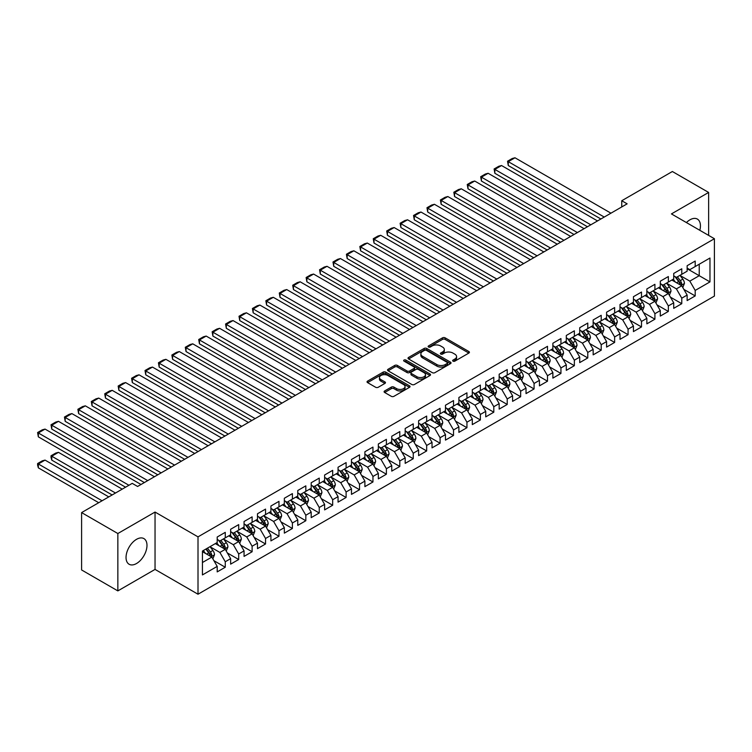 <?xml version="1.0" encoding="UTF-8"?>
<svg xmlns="http://www.w3.org/2000/svg" width="752" height="752" viewBox="0 0 752 752"><rect width="100%" height="100%" fill="white"/><g stroke="black" fill="none" stroke-linecap="round" stroke-linejoin="round"><path stroke-width="1.13" d="M453.024 361.148A1.307 0.752 0 0 0 454.866 361.148L468.872 353.064A1.861 1.072 0 0 0 469.417 352.303A1.861 1.072 0 0 0 468.872 351.541L445.146 337.845A1.861 1.072 0 0 0 442.505 337.845L428.508 345.929A1.307 0.752 0 0 0 428.123 346.465A1.307 0.752 0 0 0 428.508 346.992A1.307 0.752 0 0 0 430.351 346.992L432.165 345.948A5.96 3.44 0 0 1 440.597 345.948L442.571 347.086A5.96 3.44 0 0 1 444.319 349.52A5.96 3.44 0 0 1 442.571 351.955L440.766 353.008A1.307 0.752 0 0 0 440.381 353.534A1.307 0.752 0 0 0 440.766 354.07A1.307 0.752 0 0 0 442.608 354.07L444.423 353.026A5.96 3.44 0 0 1 452.854 353.026L454.828 354.164A5.96 3.44 0 0 1 456.577 356.598A5.96 3.44 0 0 1 454.828 359.033L453.024 360.076A1.307 0.752 0 0 0 452.638 360.612A1.307 0.752 0 0 0 453.024 361.148L453.024 360.076M136.516 563.521A14.814 8.554 120 0 0 146.189 550.473A14.814 8.554 120 0 0 143.923 538.601A14.814 8.554 120 0 0 136.516 539.334A14.814 8.554 120 0 0 126.834 552.391A14.814 8.554 120 0 0 129.109 564.254A14.814 8.554 120 0 0 136.516 563.521M699.821 230.3A14.814 8.554 120 0 0 697.367 219.076A14.814 8.554 120 0 0 689.96 219.81A14.814 8.554 120 0 0 686.416 222.564M384.648 390.955A1.861 1.072 0 0 0 384.103 391.717A1.861 1.072 0 0 0 384.648 392.478L391.313 396.323A1.861 1.072 0 0 0 393.945 396.323L409.492 387.336A1.861 1.072 0 0 0 410.037 386.575A1.861 1.072 0 0 0 409.492 385.814L385.776 372.118A1.861 1.072 0 0 0 383.135 372.118L367.587 381.104A1.861 1.072 0 0 0 367.042 381.866A1.861 1.072 0 0 0 367.587 382.627L375.624 387.261A1.861 1.072 0 0 0 378.256 387.261L384.921 383.426A1.861 1.072 0 0 0 385.466 382.665A1.861 1.072 0 0 0 384.921 381.903L380.926 379.6A4.982 2.876 0 0 1 379.469 377.56A4.982 2.876 0 0 1 382.542 374.9A4.982 2.876 0 0 1 387.985 375.53L403.598 384.545A4.982 2.876 0 0 1 405.055 386.575A4.982 2.876 0 0 1 401.982 389.235A4.982 2.876 0 0 1 396.548 388.615L393.945 387.111A1.861 1.072 0 0 0 391.313 387.111L384.648 390.955L384.648 392.478M117.848 533.525L117.848 590.893L155.044 569.414L155.044 512.056L117.848 533.525L81.601 512.591L132.22 483.367L137.588 486.469L627.13 203.839L621.754 200.737L621.754 206.941M155.044 512.056L198.011 536.862L714.4 238.722L714.4 296.091L198.011 594.221L198.011 536.862M708.628 235.385L708.628 192.446L671.433 213.916L714.4 238.722M708.628 192.446L672.373 171.512L621.754 200.737M432.297 372.654A1.861 1.072 0 0 0 434.929 372.654L450.486 363.677A1.861 1.072 0 0 0 451.031 362.915A1.861 1.072 0 0 0 450.486 362.154L426.76 348.458A1.861 1.072 0 0 0 424.128 348.458L408.571 357.435A1.861 1.072 0 0 0 408.026 358.196A1.861 1.072 0 0 0 408.571 358.958L432.297 372.654M404.548 361.43A1.307 0.752 0 0 1 405.873 361.609L405.873 360.058L429.994 373.988A1.861 1.072 0 0 1 430.539 374.75A1.861 1.072 0 0 1 429.994 375.511L414.437 384.488A1.861 1.072 0 0 1 411.805 384.488L388.079 370.792L388.079 369.27A1.861 1.072 0 0 0 387.534 370.031A1.861 1.072 0 0 0 388.079 370.792M388.079 369.27L394.734 365.425A1.861 1.072 0 0 1 397.366 365.425L406.992 370.98A1.861 1.072 0 0 0 409.624 370.98L414.042 368.433A1.861 1.072 0 0 0 414.587 367.672A1.861 1.072 0 0 0 414.042 366.91L404.021 361.129A1.307 0.752 0 0 1 403.645 360.593A1.307 0.752 0 0 1 404.454 359.898A1.307 0.752 0 0 1 405.873 360.058M687.14 268.718L699.228 275.702L699.228 264.225L709.973 258.021L695.196 266.556L695.196 261.047L687.14 265.7L687.14 271.199L681.773 274.301L681.773 268.802L673.717 273.446L673.717 278.954L668.349 282.056L668.349 276.548L660.294 281.201L660.294 286.709L654.917 289.811L654.917 284.303L646.861 288.956L646.861 294.455L641.494 297.557L641.494 292.058L633.438 296.702L633.438 302.21L628.07 305.312L628.07 299.804L620.015 304.457L620.015 309.965L614.638 313.067L614.638 307.559L606.582 312.212L606.582 317.711L601.215 320.813L601.215 315.314L593.159 319.957L593.159 325.466L587.782 328.568L587.782 323.059L579.726 327.712L579.726 333.221L574.359 336.323L574.359 330.814L566.303 335.467L566.303 340.966L560.936 344.068L560.936 338.569L552.88 343.213L552.88 348.721L547.503 351.823L547.503 346.315L539.447 350.968L539.447 356.476L534.08 359.578L534.08 354.07L526.024 358.723L526.024 364.222L520.657 367.324L520.657 361.825L512.601 366.468L512.601 371.977L507.224 375.079L507.224 369.57L499.168 374.223L499.168 379.732L493.801 382.834L493.801 377.325L485.745 381.978L485.745 387.477L480.368 390.579L480.368 385.08L472.312 389.724L472.312 395.232L466.945 398.334L466.945 392.826L458.889 397.479L458.889 402.987L453.522 406.08L453.522 400.581L445.466 405.234L445.466 410.733L440.089 413.835L440.089 408.336L432.033 412.98L432.033 418.488L426.666 421.59L426.666 416.082L418.61 420.735L418.61 426.243L413.243 429.336L413.243 423.837L405.187 428.49L405.187 433.989L399.81 437.091L399.81 431.592L391.754 436.235L391.754 441.744L386.387 444.846L386.387 439.337L378.331 443.99L378.331 449.499L372.954 452.591L372.954 447.092L364.899 451.745L364.899 457.244L359.531 460.346L359.531 454.847L351.475 459.491L351.475 464.999L346.108 468.101L346.108 462.593L338.052 467.246L338.052 472.754L332.675 475.847L332.675 470.348L324.62 475.001L324.62 480.5L319.252 483.602L319.252 478.103L311.196 482.746L311.196 488.255L305.829 491.357L305.829 485.848L297.773 490.501L297.773 496.01L292.396 499.102L292.396 493.603L284.341 498.256L284.341 503.755L278.973 506.857L278.973 501.358L270.917 506.002L270.917 511.51L265.541 514.612L265.541 509.104L257.485 513.757L257.485 519.265L252.117 522.358L252.117 516.859L244.062 521.512L244.062 527.011L238.694 530.113L238.694 524.614L230.638 529.258L230.638 534.766L225.262 537.868L225.262 532.36L217.206 537.013L217.206 542.521L202.438 551.047L202.438 574.923L217.206 566.397L211.838 557.091L202.438 551.667M709.973 258.021L709.973 281.897L695.196 290.432L689.828 281.126L680.09 275.505M683.85 289.379L695.196 295.931L695.196 290.432M695.196 295.931L687.14 300.584L687.14 295.075L681.773 298.177L676.405 288.881L666.667 283.26M670.427 297.134L681.773 303.686L681.773 298.177M681.773 303.686L673.717 308.339L673.717 302.83L668.349 305.932L662.973 296.626L653.244 291.005M657.004 304.889L668.349 311.431L668.349 305.932M668.349 311.431L660.294 316.084L660.294 310.585L654.917 313.687L649.549 304.381L639.811 298.76M643.571 312.635L654.917 319.186L654.917 313.687M654.917 319.186L646.861 323.839L646.861 318.331L641.494 321.433L636.126 312.136L626.388 306.515M630.148 320.39L641.494 326.941L641.494 321.433M641.494 326.941L633.438 331.594L633.438 326.086L628.07 329.188L622.694 319.882L612.965 314.261M616.725 328.145L628.07 334.687L628.07 329.188M628.07 334.687L620.015 339.34L620.015 333.841L614.638 336.943L609.27 327.637L599.532 322.016M603.292 335.89L614.638 342.442L614.638 336.943M614.638 342.442L606.582 347.095L606.582 341.587L601.215 344.689L595.838 335.392L586.109 329.771M589.869 343.645L601.215 350.197L601.215 344.689M601.215 350.197L593.159 354.85L593.159 349.342L587.782 352.444L582.415 343.138L572.686 337.516M576.436 351.4L587.782 357.943L587.782 352.444M587.782 357.943L579.726 362.596L579.726 357.097L574.359 360.199L568.991 350.893L559.253 345.271M563.013 359.146L574.359 365.698L574.359 360.199M574.359 365.698L566.303 370.351L566.303 364.842L560.936 367.944L555.559 358.648L545.83 353.026M549.59 366.901L560.936 373.453L560.936 367.944M560.936 373.453L552.88 378.106L552.88 372.597L547.503 375.699L542.136 366.393L532.397 360.772M536.157 374.656L547.503 381.198L547.503 375.699M547.503 381.198L539.447 385.851L539.447 380.352L534.08 383.454L528.712 374.148L518.974 368.527M522.734 382.401L534.08 388.953L534.08 383.454M534.08 388.953L526.024 393.606L526.024 388.098L520.657 391.2L515.28 381.903L505.551 376.282M509.311 390.156L520.657 396.708L520.657 391.2M520.657 396.708L512.601 401.352L512.601 395.853L507.224 398.955L501.857 389.649L492.118 384.028M495.878 397.911L507.224 404.454L507.224 398.955M507.224 404.454L499.168 409.107L499.168 403.608L493.801 406.71L488.424 397.404L478.695 391.783M482.455 405.657L493.801 412.209L493.801 406.71M493.801 412.209L485.745 416.862L485.745 411.353L480.368 414.455L475.001 405.159L465.272 399.538M469.022 413.412L480.368 419.964L480.368 414.455M480.368 419.964L472.312 424.607L472.312 419.108L466.945 422.21L461.578 412.904L451.839 407.283M455.599 421.167L466.945 427.709L466.945 422.21M466.945 427.709L458.889 432.362L458.889 426.863L453.522 429.956L448.145 420.659L438.416 415.038M442.176 428.913L453.522 435.464L453.522 429.956M453.522 435.464L445.466 440.117L445.466 434.609L440.089 437.711L434.722 428.414L424.983 422.793M428.743 436.668L440.089 443.219L440.089 437.711M440.089 443.219L432.033 447.863L432.033 442.364L426.666 445.466L421.299 436.16L411.56 430.539M415.32 444.423L426.666 450.965L426.666 445.466M426.666 450.965L418.61 455.618L418.61 450.119L413.243 453.212L407.866 443.915L398.137 438.294M401.897 452.168L413.243 458.72L413.243 453.212M413.243 458.72L405.187 463.373L405.187 457.865L399.81 460.967L394.443 451.67L384.704 446.049M388.464 459.923L399.81 466.475L399.81 460.967M399.81 466.475L391.754 471.119L391.754 465.62L386.387 468.722L381.01 459.416L371.281 453.794M375.041 467.669L386.387 474.221L386.387 468.722M386.387 474.221L378.331 478.874L378.331 473.375L372.954 476.467L367.587 467.171L357.858 461.549M361.618 475.424L372.954 481.976L372.954 476.467M372.954 481.976L364.899 486.629L364.899 481.12L359.531 484.222L354.164 474.926L344.425 469.304M348.185 483.179L359.531 489.731L359.531 484.222M359.531 489.731L351.475 494.374L351.475 488.875L346.108 491.977L340.731 482.671L331.002 477.05M334.762 490.924L346.108 497.476L346.108 491.977M346.108 497.476L338.052 502.129L338.052 496.63L332.675 499.723L327.308 490.426L317.57 484.805M321.33 498.679L332.675 505.231L332.675 499.723M332.675 505.231L324.62 509.884L324.62 504.376L319.252 507.478L313.885 498.181L304.146 492.56M307.906 506.434L319.252 512.986L319.252 507.478M319.252 512.986L311.196 517.63L311.196 512.131L305.829 515.233L300.452 505.927L290.723 500.306M294.483 514.18L305.829 520.732L305.829 515.233M305.829 520.732L297.773 525.385L297.773 519.886L292.396 522.978L287.029 513.682L277.291 508.061M281.051 521.935L292.396 528.487L292.396 522.978M292.396 528.487L284.341 533.14L284.341 527.631L278.973 530.733L273.606 521.437L263.867 515.816M267.627 529.69L278.973 536.242L278.973 530.733M278.973 536.242L270.917 540.885L270.917 535.386L265.541 538.488L260.173 529.182L250.444 523.561M254.204 537.436L265.541 543.987L265.541 538.488M265.541 543.987L257.485 548.64L257.485 543.141L252.117 546.234L246.75 536.937L237.012 531.316M240.772 545.191L252.117 551.742L252.117 546.234M252.117 551.742L244.062 556.395L244.062 550.887L238.694 553.989L233.317 544.692L223.588 539.071M227.348 552.946L238.694 559.497L238.694 553.989M238.694 559.497L230.638 564.141L230.638 558.642L225.262 561.744L219.894 552.438L210.156 546.817M213.916 560.691L225.262 567.243L225.262 561.744M225.262 567.243L217.206 571.896L217.206 566.397M217.206 539.419L219.894 540.97L225.262 537.868M202.438 562.515L211.838 557.091M230.638 531.664L233.317 533.215L238.694 530.113M219.894 552.438L225.262 549.336L215.326 543.602M230.638 558.642L225.262 549.336M244.062 523.909L246.75 525.46L252.117 522.358M233.317 544.692L238.694 541.59L228.758 535.847M244.062 550.887L238.694 541.59M257.485 516.163L260.173 517.714L265.541 514.612M246.75 536.937L252.117 533.835L242.182 528.101M257.485 543.141L252.117 533.835M270.917 508.408L273.606 509.959L278.973 506.857M260.173 529.182L265.541 526.08L255.605 520.346M270.917 535.386L265.541 526.08M284.341 500.653L287.029 502.204L292.396 499.102M273.606 521.437L278.973 518.335L269.037 512.591M284.341 527.631L278.973 518.335M297.773 492.908L300.452 494.459L305.829 491.357M287.029 513.682L292.396 510.58L282.461 504.846M297.773 519.886L292.396 510.58M311.196 485.153L313.885 486.704L319.252 483.602M300.452 505.927L305.829 502.825L295.893 497.091M311.196 512.131L305.829 502.825M324.62 477.398L327.308 478.949L332.675 475.847M313.885 498.181L319.252 495.079L309.316 489.336M324.62 504.376L319.252 495.079M338.052 469.652L340.731 471.203L346.108 468.101M327.308 490.426L332.675 487.324L322.74 481.59M338.052 496.63L332.675 487.324M351.475 461.897L354.164 463.448L359.531 460.346M340.731 482.671L346.108 479.569L336.172 473.835M351.475 488.875L346.108 479.569M364.899 454.142L367.587 455.693L372.954 452.591M354.164 474.926L359.531 471.824L349.595 466.08M364.899 481.12L359.531 471.824M378.331 446.397L381.01 447.948L386.387 444.846M367.587 467.171L372.954 464.069L363.019 458.335M378.331 473.375L372.954 464.069M391.754 438.642L394.443 440.193L399.81 437.091M381.01 459.416L386.387 456.314L376.451 450.58M391.754 465.62L386.387 456.314M405.187 430.887L407.866 432.438L413.243 429.336M394.443 451.67L399.81 448.568L389.874 442.825M405.187 457.865L399.81 448.568M418.61 423.141L421.299 424.692L426.666 421.59M407.866 443.915L413.243 440.813L403.307 435.079M418.61 450.119L413.243 440.813M432.033 415.386L434.722 416.937L440.089 413.835M421.299 436.16L426.666 433.058L416.73 427.324M432.033 442.364L426.666 433.058M445.466 407.631L448.145 409.182L453.522 406.08M434.722 428.414L440.089 425.312L430.153 419.569M445.466 434.609L440.089 425.312M458.889 399.885L461.578 401.436L466.945 398.334M448.145 420.659L453.522 417.557L443.586 411.823M458.889 426.863L453.522 417.557M472.312 392.13L475.001 393.681L480.368 390.579M461.578 412.904L466.945 409.802L457.009 404.068M472.312 419.108L466.945 409.802M485.745 384.375L488.424 385.926L493.801 382.834M475.001 405.159L480.368 402.057L470.432 396.313M485.745 411.353L480.368 402.057M499.168 376.63L501.857 378.181L507.224 375.079M488.424 397.404L493.801 394.302L483.865 388.568M499.168 403.608L493.801 394.302M512.601 368.875L515.28 370.426L520.657 367.324M501.857 389.649L507.224 386.547L497.288 380.813M512.601 395.853L507.224 386.547M526.024 361.12L528.712 362.671L534.08 359.578M515.28 381.903L520.657 378.801L510.721 373.058M526.024 388.098L520.657 378.801M539.447 353.374L542.136 354.925L547.503 351.823M528.712 374.148L534.08 371.046L524.144 365.312M539.447 380.352L534.08 371.046M552.88 345.619L555.559 347.17L560.936 344.068M542.136 366.393L547.503 363.291L537.567 357.557M552.88 372.597L547.503 363.291M566.303 337.864L568.991 339.415L574.359 336.323M555.559 358.648L560.936 355.546L551 349.802M566.303 364.842L560.936 355.546M579.726 330.119L582.415 331.67L587.782 328.568M568.991 350.893L574.359 347.791L564.423 342.057M579.726 357.097L574.359 347.791M593.159 322.364L595.838 323.915L601.215 320.813M582.415 343.138L587.782 340.036L577.846 334.302M593.159 349.342L587.782 340.036M606.582 314.609L609.27 316.16L614.638 313.067M595.838 335.392L601.215 332.29L591.279 326.547M606.582 341.587L601.215 332.29M620.015 306.863L622.694 308.414L628.07 305.312M609.27 327.637L614.638 324.535L604.702 318.801M620.015 333.841L614.638 324.535M633.438 299.108L636.126 300.659L641.494 297.557M622.694 319.882L628.07 316.78L618.135 311.046M633.438 326.086L628.07 316.78M646.861 291.353L649.549 292.904L654.917 289.811M636.126 312.136L641.494 309.034L631.558 303.291M646.861 318.331L641.494 309.034M660.294 283.607L662.973 285.158L668.349 282.056M649.549 304.381L654.917 301.279L644.981 295.545M660.294 310.585L654.917 301.279M673.717 275.852L676.405 277.403L681.773 274.301M662.973 296.626L668.349 293.524L658.414 287.79M673.717 302.83L668.349 293.524M687.14 268.097L689.828 269.648L695.196 266.556M676.405 288.881L681.773 285.779L671.837 280.035M687.14 295.075L681.773 285.779M81.601 512.591L81.601 569.96L117.848 590.893M155.044 569.414L198.011 594.221M689.828 281.126L699.228 275.702L709.973 281.897M453.541 361.327L454.828 360.584A5.96 3.44 0 0 0 456.577 358.149L456.577 356.598M444.319 349.52L444.319 351.071A5.96 3.44 0 0 1 442.571 353.506L441.283 354.258M468.844 353.073L445.146 339.396A1.861 1.072 0 0 0 442.505 339.396L429.025 347.18M450.457 363.686L426.76 350.009A1.861 1.072 0 0 0 424.128 350.009L408.599 358.977M447.186 363.451A1.307 0.752 0 0 0 447.572 362.915A1.307 0.752 0 0 0 447.186 362.379L426.365 350.357A1.307 0.752 0 0 0 424.523 350.357L422.605 351.466A5.96 3.44 0 0 0 420.866 353.901A5.96 3.44 0 0 0 422.605 356.335L436.846 364.551A5.96 3.44 0 0 0 445.278 364.551L447.186 363.451L447.186 365.002A1.307 0.752 0 0 0 447.572 364.466L447.572 362.915M420.866 353.901L420.866 355.452A5.96 3.44 0 0 0 422.605 357.886L422.605 356.335M447.186 365.002L445.278 366.102A5.96 3.44 0 0 1 436.846 366.102L422.605 357.886M388.107 370.802L394.734 366.976L394.734 365.425M414.587 367.672L414.587 369.223A1.861 1.072 0 0 1 414.042 369.984L409.624 372.531A1.861 1.072 0 0 1 406.992 372.531L397.366 366.976A1.861 1.072 0 0 0 394.734 366.976M405.873 361.609L429.965 375.521M416.975 376.743A4.982 2.876 0 0 0 422.408 377.372A4.982 2.876 0 0 0 425.482 374.712A4.982 2.876 0 0 0 424.025 372.672L418.526 369.495A1.861 1.072 0 0 0 415.884 369.495L411.476 372.043A1.861 1.072 0 0 0 410.93 372.804A1.861 1.072 0 0 0 411.476 373.565L416.975 376.743L416.975 378.294A4.982 2.876 0 0 0 422.408 378.923A4.982 2.876 0 0 0 425.482 376.263L425.482 374.712M410.93 372.804L410.93 374.355A1.861 1.072 0 0 0 411.476 375.116L411.476 373.565M416.975 378.294L411.476 375.116M405.055 386.575L405.055 388.126A4.982 2.876 0 0 1 401.982 390.786A4.982 2.876 0 0 1 396.548 390.166L393.945 388.662A1.861 1.072 0 0 0 391.313 388.662L384.676 392.488M379.469 377.56L379.469 379.111A4.982 2.876 0 0 0 380.926 381.151L380.926 379.6M384.892 383.435L380.926 381.151M409.473 387.355L385.776 373.669A1.861 1.072 0 0 0 383.135 373.669L367.606 382.636L367.587 381.104M682.769 287.499L684.433 283.438A5.029 2.905 -120 0 0 682.825 279.152L679.977 275.345M675.428 282.113L673.256 279.218M508.277 196.535L574.02 234.502L481.421 181.035L480.678 176.729L485.378 174.022L488.133 173.28L481.421 177.162L481.421 181.035M680.823 285.224L681.716 283.645A5.029 2.905 -120 0 0 680.278 280.628L677.42 276.811M675.794 277.056L679.319 281.756A2.566 1.476 60 0 1 679.78 282.536L681.716 283.645M674.911 276.539L678.661 281.549A5.029 2.905 60 0 1 680.099 284.576L680.203 284.867M604.232 217.055L508.277 161.652L508.277 165.534L600.876 218.992M610.944 213.183L514.988 157.779L508.277 161.652L507.534 161.229L512.234 158.512L514.988 157.779M508.277 165.534L507.534 161.229M669.336 295.245L671 291.184A5.029 2.905 -120 0 0 669.402 286.897L666.545 283.09M662.004 289.868L659.833 286.973M494.844 204.29L560.597 242.247L467.988 188.79L467.255 184.484L471.955 181.768L474.709 181.035L467.988 184.907L467.988 188.79M667.4 292.979L668.284 291.4A5.029 2.905 -120 0 0 666.845 288.373L663.997 284.566M662.371 284.801L665.887 289.511A2.566 1.476 60 0 1 666.357 290.281L668.284 291.4M661.478 284.294L665.238 289.304A5.029 2.905 60 0 1 666.676 292.331L666.78 292.622M655.913 303L657.577 298.939A5.029 2.905 -120 0 0 655.97 294.652L653.121 290.845M648.572 297.613L646.41 294.718M481.421 212.045L547.174 250.002L454.565 196.535L453.832 192.23L458.523 189.523L461.277 188.79L454.565 192.662L454.565 196.535M653.967 300.734L654.86 299.155A5.029 2.905 -120 0 0 653.422 296.128L650.565 292.321M648.938 292.556L652.463 297.256A2.566 1.476 60 0 1 652.933 298.036L654.86 299.155M648.055 292.049L651.805 297.059A5.029 2.905 60 0 1 653.253 300.086L653.347 300.377M590.809 224.81L494.844 169.407L494.844 173.28L587.453 226.747M597.52 220.928L501.556 165.534L494.844 169.407L494.111 168.974L498.811 166.267L501.556 165.534M494.844 173.28L494.111 168.974M577.376 232.556L480.678 176.729M584.097 228.683L488.133 173.28M642.49 310.755L644.154 306.694A5.029 2.905 -120 0 0 642.546 302.407L639.689 298.6M635.149 305.368L632.977 302.473M467.988 219.791L533.741 257.757L441.142 204.29L440.399 199.985L445.099 197.278L447.854 196.535L441.142 200.417L441.142 204.29M640.544 308.48L641.437 306.901A5.029 2.905 -120 0 0 639.99 303.883L637.141 300.067M635.515 300.311L639.04 305.011A2.566 1.476 60 0 1 639.501 305.791L641.437 306.901M634.632 299.794L638.382 304.804A5.029 2.905 60 0 1 639.82 307.831L639.924 308.123M629.057 318.5L630.721 314.439A5.029 2.905 -120 0 0 629.114 310.153L626.266 306.346M621.725 313.123L619.554 310.228M454.565 227.546L520.318 265.503L427.709 212.045L426.976 207.74L431.676 205.023L434.43 204.29L427.709 208.163L427.709 212.045M627.121 316.235L628.005 314.656A5.029 2.905 -120 0 0 626.566 311.629L623.718 307.822M622.083 308.057L625.608 312.766A2.566 1.476 60 0 1 626.078 313.537L628.005 314.656M621.199 307.549L624.959 312.559A5.029 2.905 60 0 1 626.397 315.586L626.501 315.878M563.953 240.311L467.255 184.484M570.665 236.438L474.709 181.035M550.53 248.066L453.832 192.23M557.241 244.184L461.277 188.79M615.634 326.255L617.298 322.194A5.029 2.905 -120 0 0 615.691 317.908L612.842 314.101M608.293 320.869L606.121 317.974M441.142 235.301L506.886 273.258L414.286 219.791L413.544 215.486L418.244 212.778L420.998 212.045L414.286 215.918L414.286 219.791M613.688 323.99L614.581 322.411A5.029 2.905 -120 0 0 613.143 319.384L610.286 315.577M608.659 315.812L612.184 320.512A2.566 1.476 60 0 1 612.645 321.292L614.581 322.411M607.776 315.304L611.526 320.314A5.029 2.905 60 0 1 612.974 323.341L613.068 323.633M537.097 255.812L440.399 199.985M543.818 251.939L447.854 196.535M602.211 334.01L603.875 329.949A5.029 2.905 -120 0 0 602.267 325.663L599.41 321.856M594.87 328.624L592.698 325.729M427.709 243.046L493.462 281.013L400.863 227.546L400.12 223.241L404.82 220.533L407.575 219.791L400.863 223.664L400.863 227.546M600.265 331.735L601.158 330.156A5.029 2.905 -120 0 0 599.711 327.139L596.862 323.322M595.236 323.567L598.752 328.267A2.566 1.476 60 0 1 599.222 329.047L601.158 330.156M594.353 323.05L598.103 328.06A5.029 2.905 60 0 1 599.541 331.087L599.645 331.378M523.674 263.567L426.976 207.74M530.386 259.694L434.43 204.29M588.778 341.756L590.442 337.695A5.029 2.905 -120 0 0 588.835 333.409L585.987 329.602M581.437 336.379L579.275 333.484M414.286 250.801L480.039 288.759L387.43 235.301L386.697 230.996L391.397 228.279L394.142 227.546L387.43 231.419L387.43 235.301M586.842 339.49L587.726 337.911A5.029 2.905 -120 0 0 586.287 334.884L583.439 331.077M581.804 331.312L585.329 336.022A2.566 1.476 60 0 1 585.799 336.793L587.726 337.911M580.92 330.805L584.68 335.815A5.029 2.905 60 0 1 586.118 338.842L586.222 339.133M510.251 271.322L413.544 215.486M516.962 267.439L420.998 212.045M575.355 349.511L577.019 345.45A5.029 2.905 -120 0 0 575.412 341.164L572.563 337.357M568.014 344.125L565.842 341.229M400.863 258.547L466.607 296.514L374.007 243.046L373.265 238.741L377.965 236.034L380.719 235.291L374.007 239.174L374.007 243.046M573.409 347.245L574.302 345.666A5.029 2.905 -120 0 0 572.864 342.639L570.007 338.832M568.38 339.067L571.905 343.767A2.566 1.476 60 0 1 572.366 344.548L574.302 345.666M567.497 338.56L571.247 343.57A5.029 2.905 60 0 1 572.686 346.597L572.789 346.888M496.818 279.067L400.12 223.241M503.53 275.194L407.575 219.791M561.923 357.266L563.586 353.205A5.029 2.905 -120 0 0 561.988 348.919L559.131 345.112M554.591 351.88L552.419 348.984M387.43 266.302L453.183 304.269L360.584 250.801L359.841 246.496L364.541 243.789L367.296 243.046L360.584 246.919L360.584 250.801M559.986 354.991L560.87 353.412A5.029 2.905 -120 0 0 559.432 350.385L556.583 346.578M554.957 346.822L558.473 351.522A2.566 1.476 60 0 1 558.943 352.303L560.87 353.412M554.064 346.305L557.824 351.316A5.029 2.905 60 0 1 559.262 354.342L559.366 354.634M483.395 286.822L386.697 230.996M490.107 282.949L394.142 227.546M548.499 365.011L550.163 360.951A5.029 2.905 -120 0 0 548.556 356.664L545.708 352.857M541.158 359.635L538.996 356.739M374.007 274.057L439.76 312.014L347.151 258.547L346.418 254.251L351.118 251.535L353.863 250.801L347.151 254.674L347.151 258.547M546.554 362.746L547.447 361.167A5.029 2.905 -120 0 0 546.008 358.14L543.151 354.333M541.525 354.568L545.05 359.277A2.566 1.476 60 0 1 545.52 360.048L547.447 361.167M540.641 354.06L544.392 359.071A5.029 2.905 60 0 1 545.839 362.097L545.943 362.389M469.962 294.577L373.265 238.741M476.683 290.695L380.719 235.291M535.076 372.766L536.74 368.706A5.029 2.905 -120 0 0 535.133 364.419L532.275 360.612M527.735 367.38L525.563 364.485M360.584 281.803L426.328 319.769L333.728 266.302L332.986 261.997L337.686 259.29L340.44 258.547L333.728 262.429L333.728 266.302M533.13 370.501L534.023 368.922A5.029 2.905 -120 0 0 532.576 365.895L529.728 362.088M528.101 362.323L531.626 367.023A2.566 1.476 60 0 1 532.087 367.803L534.023 368.922M527.218 361.815L530.968 366.826A5.029 2.905 60 0 1 532.407 369.852L532.51 370.144M456.539 302.323L359.841 246.496M463.251 298.45L367.296 243.046M521.644 380.521L523.307 376.461A5.029 2.905 -120 0 0 521.709 372.174L518.852 368.367M514.312 375.135L512.14 372.24M347.151 289.558L412.904 327.524L320.296 274.057L319.562 269.752L324.262 267.035L327.017 266.302L320.296 270.175L320.296 274.057M519.707 378.247L520.591 376.667A5.029 2.905 -120 0 0 519.153 373.641L516.304 369.834M514.669 370.078L518.194 374.778A2.566 1.476 60 0 1 518.664 375.558L520.591 376.667M513.785 369.561L517.545 374.571A5.029 2.905 60 0 1 518.983 377.598L519.087 377.889M443.116 310.078L346.418 254.251M449.828 306.205L353.863 250.801M508.22 388.267L509.884 384.206A5.029 2.905 -120 0 0 508.277 379.92L505.429 376.113M500.879 382.89L498.717 379.995M333.728 297.313L399.472 335.27L306.872 281.803L306.13 277.507L310.83 274.79L313.584 274.057L306.872 277.93L306.872 281.803M506.275 386.002L507.168 384.422A5.029 2.905 -120 0 0 505.729 381.396L502.872 377.589M501.246 377.824L504.771 382.533A2.566 1.476 60 0 1 505.231 383.304L507.168 384.422M500.362 377.316L504.113 382.326A5.029 2.905 60 0 1 505.56 385.353L505.654 385.644M429.683 317.833L332.986 261.997M436.404 313.951L340.44 258.547M494.797 396.022L496.461 391.961A5.029 2.905 -120 0 0 494.854 387.675L491.996 383.868M487.456 390.636L485.284 387.741M320.296 305.058L386.049 343.025L293.449 289.558L292.707 285.252L297.407 282.545L300.161 281.803L293.449 285.685L293.449 289.558M492.851 393.757L493.744 392.177A5.029 2.905 -120 0 0 492.297 389.151L489.449 385.344M487.822 385.579L491.347 390.279A2.566 1.476 60 0 1 491.808 391.059L493.744 392.177M486.939 385.071L490.689 390.081A5.029 2.905 60 0 1 492.128 393.108L492.231 393.399M416.26 325.578L319.562 269.752M422.972 321.706L327.017 266.302M481.365 403.777L483.028 399.716A5.029 2.905 -120 0 0 481.421 395.43L478.573 391.623M474.023 398.391L471.861 395.496M306.872 312.813L372.625 350.78L280.017 297.313L279.283 293.007L283.983 290.291L286.728 289.558L280.017 293.43L280.017 297.313M479.428 401.502L480.312 399.923A5.029 2.905 -120 0 0 478.874 396.896L476.025 393.089M474.39 393.334L477.915 398.034A2.566 1.476 60 0 1 478.385 398.814L480.312 399.923M473.506 392.817L477.266 397.827A5.029 2.905 60 0 1 478.704 400.854L478.808 401.145M402.837 333.333L306.13 277.507M409.549 329.461L313.584 274.057M467.941 411.523L469.605 407.462A5.029 2.905 -120 0 0 467.998 403.175L465.15 399.368M460.6 406.146L458.429 403.251M293.449 320.568L359.193 358.525L266.593 305.058L265.851 300.762L270.551 298.046L273.305 297.313L266.593 301.185L266.593 305.058M465.996 409.257L466.889 407.678A5.029 2.905 -120 0 0 465.45 404.651L462.593 400.844M460.967 401.079L464.492 405.789A2.566 1.476 60 0 1 464.952 406.559L466.889 407.678M460.083 400.572L463.834 405.582A5.029 2.905 60 0 1 465.272 408.609L465.375 408.9M389.404 341.088L292.707 285.252M396.116 337.206L300.161 281.803M454.509 419.278L456.173 415.217A5.029 2.905 -120 0 0 454.575 410.93L451.717 407.123M447.177 413.891L445.005 410.996M280.017 328.323L345.77 366.28L253.17 312.813L252.428 308.508L257.128 305.801L259.882 305.058L253.17 308.94L253.17 312.813M452.572 417.012L453.456 415.433A5.029 2.905 -120 0 0 452.018 412.406L449.17 408.599M447.543 408.834L451.059 413.534A2.566 1.476 60 0 1 451.529 414.314L453.456 415.433M446.65 408.327L450.41 413.337A5.029 2.905 60 0 1 451.849 416.364L451.952 416.655M375.981 348.834L279.283 293.007M382.693 344.961L286.728 289.558M441.086 427.033L442.749 422.972A5.029 2.905 -120 0 0 441.142 418.685L438.294 414.878M433.744 421.646L431.582 418.751M266.593 336.069L332.346 374.035L239.738 320.568L239.004 316.263L243.704 313.546L246.449 312.813L239.738 316.686L239.738 320.568M439.14 424.758L440.033 423.179A5.029 2.905 -120 0 0 438.595 420.152L435.737 416.345M434.111 416.589L437.636 421.289A2.566 1.476 60 0 1 438.106 422.069L440.033 423.179M433.227 416.072L436.978 421.082A5.029 2.905 60 0 1 438.425 424.109L438.529 424.401M362.549 356.589L265.851 300.762M369.27 352.716L273.305 297.313M427.662 434.778L429.326 430.717A5.029 2.905 -120 0 0 427.719 426.431L424.861 422.624M420.321 429.401L418.15 426.506M253.17 343.824L318.914 381.781L226.314 328.314L225.572 324.018L230.272 321.301L233.026 320.568L226.314 324.441L226.314 328.314M425.717 432.513L426.61 430.934A5.029 2.905 -120 0 0 425.171 427.907L422.314 424.1M420.688 424.335L424.213 429.044A2.566 1.476 60 0 1 424.673 429.815L426.61 430.934M419.804 423.827L423.555 428.837A5.029 2.905 60 0 1 424.993 431.864L425.096 432.156M349.125 364.344L252.428 308.508M355.837 360.462L259.882 305.058M414.23 442.533L415.894 438.472A5.029 2.905 -120 0 0 414.296 434.186L411.438 430.379M406.898 437.147L404.726 434.252M239.738 351.569L305.491 389.536L212.882 336.069L212.149 331.764L216.849 329.056L219.603 328.314L212.882 332.196L212.882 336.069M412.293 440.268L413.177 438.689A5.029 2.905 -120 0 0 411.739 435.662L408.891 431.855M407.264 432.09L410.78 436.79A2.566 1.476 60 0 1 411.25 437.57L413.177 438.689M406.371 431.582L410.131 436.592A5.029 2.905 60 0 1 411.57 439.619L411.673 439.911M335.702 372.09L239.004 316.263M342.414 368.217L246.449 312.813M400.807 450.288L402.47 446.227A5.029 2.905 -120 0 0 400.863 441.941L398.015 438.134M393.465 444.902L391.303 442.007M226.314 359.324L292.058 397.291L199.459 343.824L198.716 339.519L203.416 336.802L206.17 336.069L199.459 339.942L199.459 343.824M398.861 448.013L399.754 446.434A5.029 2.905 -120 0 0 398.316 443.407L395.458 439.6M393.832 439.845L397.357 444.545A2.566 1.476 60 0 1 397.817 445.325L399.754 446.434M392.948 439.328L396.699 444.338A5.029 2.905 60 0 1 398.146 447.365L398.24 447.656M322.27 379.845L225.572 324.018M328.991 375.972L233.026 320.568M387.383 458.034L389.047 453.973A5.029 2.905 -120 0 0 387.44 449.687L384.582 445.88M380.042 452.657L377.871 449.762M212.882 367.079L278.635 405.037L186.035 351.569L185.293 347.274L189.993 344.557L192.747 343.824L186.035 347.697L186.035 351.569M385.438 455.768L386.331 454.189A5.029 2.905 -120 0 0 384.883 451.162L382.035 447.355M380.409 447.59L383.934 452.3A2.566 1.476 60 0 1 384.394 453.071L386.331 454.189M379.525 447.083L383.276 452.093A5.029 2.905 60 0 1 384.714 455.12L384.817 455.411M308.846 387.6L212.149 331.764M315.558 383.717L219.603 328.314M373.951 465.789L375.615 461.728A5.029 2.905 -120 0 0 374.007 457.442L371.159 453.635M366.609 460.403L364.447 457.507M199.459 374.825L265.212 412.792L172.603 359.324L171.87 355.019L176.57 352.312L179.314 351.569L172.603 355.452L172.603 359.324M372.014 463.523L372.898 461.944A5.029 2.905 -120 0 0 371.46 458.917L368.612 455.11M366.976 455.345L370.501 460.045A2.566 1.476 60 0 1 370.971 460.826L372.898 461.944M366.092 454.838L369.852 459.848A5.029 2.905 60 0 1 371.291 462.875L371.394 463.166M360.528 473.544L362.191 469.483A5.029 2.905 -120 0 0 360.584 465.197L357.736 461.39M353.186 468.158L351.015 465.262M186.035 382.58L251.779 420.537L159.18 367.079L158.437 362.774L163.137 360.058L165.891 359.324L159.18 363.197L159.18 367.079M358.582 471.269L359.475 469.69A5.029 2.905 -120 0 0 358.037 466.663L355.179 462.856M353.553 463.1L357.078 467.8A2.566 1.476 60 0 1 357.538 468.581L359.475 469.69M352.669 462.583L356.42 467.594A5.029 2.905 60 0 1 357.858 470.62L357.961 470.912M347.095 481.289L348.759 477.229A5.029 2.905 -120 0 0 347.161 472.942L344.303 469.135M339.763 475.913L337.592 473.017M172.603 390.335L238.356 428.292L145.756 374.825L145.014 370.529L149.714 367.813L152.468 367.079L145.756 370.952L145.756 374.825M345.159 479.024L346.042 477.445A5.029 2.905 -120 0 0 344.604 474.418L341.756 470.611M340.13 470.846L343.645 475.555A2.566 1.476 60 0 1 344.115 476.326L346.042 477.445M339.237 470.338L342.997 475.349A5.029 2.905 60 0 1 344.435 478.375L344.538 478.667M333.672 489.044L335.336 484.984A5.029 2.905 -120 0 0 333.728 480.697L330.88 476.89M326.33 483.658L324.168 480.763M159.18 398.081L224.933 436.047L132.324 382.58L131.591 378.275L136.291 375.568L139.035 374.825L132.324 378.707L132.324 382.58M331.726 486.779L332.619 485.2A5.029 2.905 -120 0 0 331.181 482.173L328.323 478.366M326.697 478.601L330.222 483.301A2.566 1.476 60 0 1 330.692 484.081L332.619 485.2M325.813 478.093L329.564 483.104A5.029 2.905 60 0 1 331.012 486.13L331.115 486.422M320.249 496.799L321.912 492.739A5.029 2.905 -120 0 0 320.305 488.452L317.447 484.645M312.907 491.413L310.736 488.518M145.756 405.836L211.5 443.793L118.901 390.335L118.158 386.03L122.858 383.313L125.612 382.58L118.901 386.453L118.901 390.335M318.303 494.525L319.196 492.945A5.029 2.905 -120 0 0 317.758 489.919L314.9 486.112M313.274 486.356L316.799 491.056A2.566 1.476 60 0 1 317.259 491.836L319.196 492.945M312.39 485.839L316.141 490.849A5.029 2.905 60 0 1 317.579 493.876L317.682 494.167M306.816 504.545L308.48 500.484A5.029 2.905 -120 0 0 306.882 496.198L304.024 492.391M299.484 499.168L297.313 496.273M132.324 413.591L198.077 451.548L105.468 398.081L104.735 393.785L109.435 391.068L112.189 390.335L105.468 394.208L105.468 398.081M304.88 502.28L305.763 500.7A5.029 2.905 -120 0 0 304.325 497.674L301.477 493.867M299.851 494.102L303.366 498.811A2.566 1.476 60 0 1 303.836 499.582L305.763 500.7M298.958 493.594L302.718 498.604A5.029 2.905 60 0 1 304.156 501.631L304.259 501.922M293.393 512.3L295.057 508.239A5.029 2.905 -120 0 0 293.449 503.953L290.601 500.146M286.051 506.914L283.889 504.019M118.901 421.336L184.644 459.303L92.045 405.836L91.302 401.53L96.002 398.823L98.756 398.081L92.045 401.963L92.045 405.836M291.447 510.035L292.34 508.455A5.029 2.905 -120 0 0 290.902 505.429L288.044 501.622M286.418 501.857L289.943 506.557A2.566 1.476 60 0 1 290.404 507.337L292.34 508.455M285.534 501.349L289.285 506.359A5.029 2.905 60 0 1 290.733 509.386L290.827 509.677M295.423 395.345L198.716 339.519M302.135 391.472L206.17 336.069M281.991 403.1L185.293 347.274M288.702 399.227L192.747 343.824M268.567 410.855L171.87 355.019M275.279 406.973L179.314 351.569M255.135 418.601L158.437 362.774M261.856 414.728L165.891 359.324M241.712 426.356L145.014 370.529M248.423 422.483L152.468 367.079M228.288 434.111L131.591 378.275M235 430.229L139.035 374.825M214.856 441.856L118.158 386.03M221.577 437.984L125.612 382.58M279.97 520.055L281.633 515.994A5.029 2.905 -120 0 0 280.026 511.708L277.168 507.901M272.628 514.669L270.457 511.774M105.468 429.091L171.221 467.048L78.622 413.591L77.879 409.285L82.579 406.569L85.333 405.836L78.622 409.708L78.622 413.591M278.024 517.78L278.917 516.201A5.029 2.905 -120 0 0 277.469 513.174L274.621 509.367M272.995 509.612L276.52 514.312A2.566 1.476 60 0 1 276.98 515.092L278.917 516.201M272.111 509.095L275.862 514.105A5.029 2.905 60 0 1 277.3 517.132L277.403 517.423M201.433 449.611L104.735 393.785M208.144 445.739L112.189 390.335M266.537 527.801L268.201 523.74A5.029 2.905 -120 0 0 266.593 519.453L263.745 515.646M259.196 522.424L257.034 519.529M92.045 436.846L157.798 474.803L65.189 421.336L64.456 417.04L69.156 414.324L71.901 413.591L65.189 417.463L65.189 421.336M264.601 525.535L265.484 523.956A5.029 2.905 -120 0 0 264.046 520.929L261.198 517.122M259.562 517.357L263.087 522.067A2.566 1.476 60 0 1 263.557 522.837L265.484 523.956M258.679 516.85L262.439 521.86A5.029 2.905 60 0 1 263.877 524.887L263.98 525.178M188.009 457.366L91.302 401.53M194.721 453.484L98.756 398.081M253.114 535.556L254.778 531.495A5.029 2.905 -120 0 0 253.17 527.208L250.322 523.401M245.772 530.169L243.601 527.274M78.622 444.592L144.365 482.558L51.766 429.091L51.023 424.786L55.723 422.079L58.477 421.336L51.766 425.218L51.766 429.091M251.168 533.29L252.061 531.711A5.029 2.905 -120 0 0 250.623 528.684L247.765 524.877M246.139 525.112L249.664 529.812A2.566 1.476 60 0 1 250.125 530.592L252.061 531.711M245.255 524.605L249.006 529.615A5.029 2.905 60 0 1 250.444 532.642L250.548 532.933M174.577 465.112L77.879 409.285M181.288 461.239L85.333 405.836M239.681 543.311L241.345 539.25A5.029 2.905 -120 0 0 239.747 534.963L236.889 531.156M232.349 537.924L230.178 535.029M65.189 452.347L125.575 487.211L38.343 436.846L37.6 432.541L42.3 429.824L45.054 429.091L38.343 432.964L38.343 436.846M237.745 541.036L238.638 539.457A5.029 2.905 -120 0 0 237.19 536.43L234.342 532.623M232.716 532.867L236.231 537.567A2.566 1.476 60 0 1 236.701 538.347L238.638 539.457M231.823 532.35L235.583 537.36A5.029 2.905 60 0 1 237.021 540.387L237.124 540.679M161.154 472.867L64.456 417.04M167.865 468.994L71.901 413.591M226.258 551.056L227.922 546.995A5.029 2.905 -120 0 0 226.314 542.709L223.466 538.902M115.498 493.021L51.766 456.22L58.477 452.347L122.219 489.148M218.917 545.679L216.755 542.784M51.766 460.102L51.023 457.348L51.023 455.797L51.766 456.22L51.766 460.102L112.142 494.957M224.312 548.791L225.205 547.212A5.029 2.905 -120 0 0 223.767 544.185L220.909 540.378M219.283 540.613L222.808 545.322A2.566 1.476 60 0 1 223.278 546.093L225.205 547.212M218.4 540.105L222.16 545.115A5.029 2.905 60 0 1 223.598 548.142L223.701 548.434M51.023 455.797L55.723 453.08L58.477 452.347M147.73 480.622L51.023 424.786M154.442 476.74L58.477 421.336M212.835 558.811L214.499 554.75A5.029 2.905 -120 0 0 212.891 550.464L210.034 546.657M102.075 500.776L38.343 463.975L45.054 460.102L108.786 496.893M205.493 553.425L203.322 550.53M38.343 467.847L37.6 465.103L37.6 463.552L38.343 463.975L38.343 467.847L98.719 502.712M210.889 556.546L211.782 554.967A5.029 2.905 -120 0 0 210.344 551.94L207.486 548.133M206.227 548.857L209.385 553.068A2.566 1.476 60 0 1 209.846 553.848L211.782 554.967M205.879 549.063L208.727 552.87A5.029 2.905 60 0 1 210.165 555.897L210.269 556.189M37.6 463.552L42.3 460.835L45.054 460.102M128.93 485.266L37.6 432.541M141.009 484.495L45.054 429.091M454.828 360.584L454.828 359.033M440.766 354.07L440.766 353.008M442.571 353.506L442.571 351.955M428.508 346.992L428.508 345.929M442.505 339.396L442.505 337.845M445.146 339.396L445.146 337.845M468.872 353.064L468.872 351.541M408.571 358.958L408.571 357.435M424.128 350.009L424.128 348.458M426.76 350.009L426.76 348.458M450.486 363.677L450.486 362.154M436.846 366.102L436.846 364.551M445.278 366.102L445.278 364.551M397.366 366.976L397.366 365.425M406.992 372.531L406.992 370.98M409.624 372.531L409.624 370.98M414.042 369.984L414.042 368.433M429.994 375.511L429.994 373.988M391.313 388.662L391.313 387.111M393.945 388.662L393.945 387.111M396.548 390.166L396.548 388.615M384.921 383.426L384.921 381.903M383.135 373.669L383.135 372.118M385.776 373.669L385.776 372.118M409.492 387.336L409.492 385.814M681.143 285.412L684.395 283.532M680.278 280.628L682.825 279.152M676.565 282.771L678.661 281.549M667.72 293.167L670.972 291.287M666.845 288.373L669.402 286.897M663.132 290.516L665.238 289.304M654.287 300.913L657.549 299.033M653.422 296.128L655.97 294.652M649.709 298.271L651.805 297.059M640.864 308.668L644.116 306.788M639.99 303.883L642.546 302.407M636.277 306.026L638.382 304.804M627.431 316.423L630.693 314.543M626.566 311.629L629.114 310.153M622.853 313.772L624.959 312.559M614.008 324.168L617.26 322.288M613.143 319.384L615.691 317.908M609.43 321.527L611.526 320.314M600.585 331.923L603.837 330.043M599.711 327.139L602.267 325.663M595.998 329.282L598.103 328.06M587.152 339.678L590.414 337.798M586.287 334.884L588.835 333.409M582.574 337.028L584.68 335.815M573.729 347.424L576.981 345.544M572.864 342.639L575.412 341.164M569.151 344.783L571.247 343.57M560.306 355.179L563.558 353.299M559.432 350.385L561.988 348.919M555.719 352.538L557.824 351.316M546.873 362.934L550.135 361.054M546.008 358.14L548.556 356.664M542.295 360.283L544.392 359.071M533.45 370.68L536.702 368.8M532.576 365.895L535.133 364.419M528.863 368.038L530.968 366.826M520.017 378.435L523.279 376.555M519.153 373.641L521.709 372.174M515.44 375.793L517.545 374.571M506.594 386.19L509.847 384.31M505.729 381.396L508.277 379.92M502.016 383.539L504.113 382.326M493.171 393.935L496.423 392.055M492.297 389.151L494.854 387.675M488.584 391.294L490.689 390.081M479.738 401.69L483 399.81M478.874 396.896L481.421 395.43M475.161 399.049L477.266 397.827M466.315 409.445L469.568 407.565M465.45 404.651L467.998 403.175M461.737 406.794L463.834 405.582M452.892 417.191L456.144 415.311M452.018 412.406L454.575 410.93M448.305 414.549L450.41 413.337M439.459 424.946L442.721 423.066M438.595 420.152L441.142 418.685M434.882 422.304L436.978 421.082M426.036 432.701L429.289 430.821M425.171 427.907L427.719 426.431M421.449 430.05L423.555 428.837M412.604 440.446L415.865 438.566M411.739 435.662L414.296 434.186M408.026 437.805L410.131 436.592M399.18 448.201L402.433 446.321M398.316 443.407L400.863 441.941M394.603 445.56L396.699 444.338M385.757 455.956L389.01 454.076M384.883 451.162L387.44 449.687M381.17 453.306L383.276 452.093M372.325 463.702L375.586 461.822M371.46 458.917L374.007 457.442M367.747 461.061L369.852 459.848M358.901 471.457L362.154 469.577M358.037 466.663L360.584 465.197M354.324 468.816L356.42 467.594M345.478 479.212L348.731 477.332M344.604 474.418L347.161 472.942M340.891 476.561L342.997 475.349M332.046 486.958L335.307 485.078M331.181 482.173L333.728 480.697M327.468 484.316L329.564 483.104M318.622 494.713L321.875 492.833M317.758 489.919L320.305 488.452M314.035 492.071L316.141 490.849M305.19 502.468L308.452 500.588M304.325 497.674L306.882 496.198M300.612 499.817L302.718 498.604M291.767 510.213L295.019 508.333M290.902 505.429L293.449 503.953M287.189 507.572L289.285 506.359M278.343 517.968L281.596 516.088M277.469 513.174L280.026 511.708M273.756 515.327L275.862 514.105M264.911 525.723L268.173 523.843M264.046 520.929L266.593 519.453M260.333 523.072L262.439 521.86M251.488 533.469L254.74 531.589M250.623 528.684L253.17 527.208M246.91 530.827L249.006 529.615M238.064 541.224L241.317 539.344M237.19 536.43L239.747 534.963M233.477 538.573L235.583 537.36M224.632 548.979L227.894 547.099M223.767 544.185L226.314 542.709M220.054 546.328L222.16 545.115M211.209 556.724L214.461 554.844M210.344 551.94L212.891 550.464M206.621 554.083L208.727 552.87"/></g></svg>
